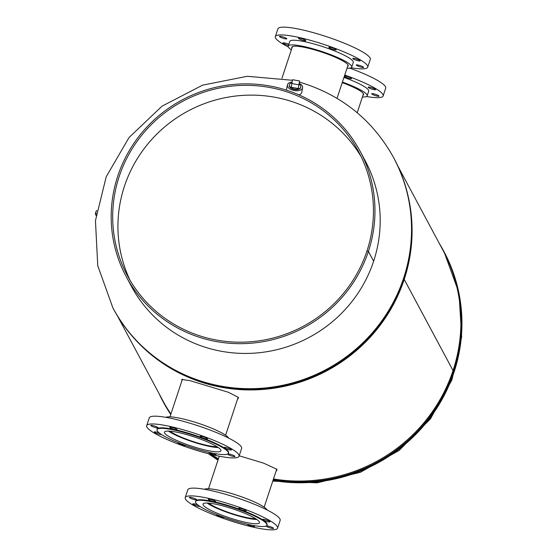 <?xml version="1.0" encoding="UTF-8"?>
<svg xmlns="http://www.w3.org/2000/svg" width="557" height="557" viewBox="0 0 557 557"><rect width="100%" height="100%" fill="white"/><g stroke="black" fill="none" stroke-linecap="round" stroke-linejoin="round"><path stroke-width="0.84" d="M239.197 455.793L263.489 463.09L276.836 469.252L277.003 470.011L276.056 471.159M181.986 380.528L181.756 379.477L190.062 380.654L228.328 392.253L238.305 397.322L238.466 398.081L237.526 399.23M273.473 478.964A158.968 154.686 151.8 0 0 453.036 370.565L404.215 279.426A158.968 154.686 151.8 0 1 138.059 342.548M218.414 458.822A158.968 154.686 151.8 0 1 211.625 454.498M170.922 413.983A158.968 154.686 151.8 0 1 162.755 400.483L117.583 316.16M408.462 197.693A158.968 154.686 151.8 0 1 404.222 279.405L453.015 370.53M397.837 166.021L443.017 250.351A158.968 154.686 151.8 0 1 453.043 370.537M404.215 279.426L403.825 279.308L404.222 279.405M289.25 85.381A5.814 3.175 10.5 0 0 295.878 89.67A5.814 3.175 10.5 0 0 300.689 87.498M292.133 82.046A7.742 4.226 10.5 0 0 287.37 84.97L286.528 89.531A7.742 4.226 10.5 0 0 286.5 90.157M287.37 84.97A7.742 4.226 10.5 0 0 296.178 90.756A7.742 4.226 10.5 0 0 302.59 87.79A7.742 4.226 10.5 0 0 299.186 83.348M298.963 94.871A7.742 4.226 10.5 0 0 301.748 92.344L302.59 87.79M291.993 82.819A5.814 3.175 10.5 0 0 289.348 84.866A5.814 3.175 10.5 0 0 294.493 89.043A5.814 3.175 10.5 0 0 300.787 86.983A5.814 3.175 10.5 0 0 299.046 84.121M291.896 83.355L291.193 87.198L298.239 88.5L299.617 81.009L292.571 79.707L291.896 83.355M292.571 79.707L291.193 87.198M291.861 83.557L298.907 84.852M356.292 65.092A3.871 0.627 -161.7 0 0 360.059 66.889A3.871 0.627 -161.7 0 0 363.617 67.411A3.871 0.627 -161.7 0 0 363.603 67.293A3.871 0.627 -161.7 0 0 359.829 65.503A3.871 0.627 -161.7 0 0 356.271 64.981A3.871 0.627 -161.7 0 0 356.292 65.092M352.79 58.555A3.871 0.627 -161.7 0 0 356.557 60.351A3.871 0.627 -161.7 0 0 360.114 60.873A3.871 0.627 -161.7 0 0 360.101 60.755A3.871 0.627 -161.7 0 0 356.327 58.965A3.871 0.627 -161.7 0 0 352.769 58.443A3.871 0.627 -161.7 0 0 352.79 58.555M328.832 47.477A3.871 0.627 -161.7 0 0 332.606 49.267A3.871 0.627 -161.7 0 0 336.163 49.789A3.871 0.627 -161.7 0 0 336.143 49.677A3.871 0.627 -161.7 0 0 332.376 47.888A3.871 0.627 -161.7 0 0 328.818 47.359A3.871 0.627 -161.7 0 0 328.832 47.477M298.461 38.342A3.871 0.627 -161.7 0 0 302.228 40.139A3.871 0.627 -161.7 0 0 305.793 40.661A3.871 0.627 -161.7 0 0 305.772 40.543A3.871 0.627 -161.7 0 0 302.005 38.753A3.871 0.627 -161.7 0 0 298.441 38.231A3.871 0.627 -161.7 0 0 298.461 38.342M279.461 36.511A3.871 0.627 -161.7 0 0 283.228 38.301A3.871 0.627 -161.7 0 0 286.792 38.823A3.871 0.627 -161.7 0 0 286.771 38.705A3.871 0.627 -161.7 0 0 283.005 36.915A3.871 0.627 -161.7 0 0 279.44 36.393A3.871 0.627 -161.7 0 0 279.461 36.511M288.811 44.323A3.871 0.627 -161.7 0 0 285.052 43.049A3.871 0.627 -161.7 0 0 282.942 42.931A3.871 0.627 -161.7 0 0 282.963 43.049A3.871 0.627 -161.7 0 0 288.484 45.312M291.353 49.831A33.448 5.389 18.3 0 1 288.401 47.066A33.448 5.389 18.3 0 1 288.234 46.064A33.448 5.389 18.3 0 1 319.008 50.583A33.448 5.389 18.3 0 1 351.578 66.06A33.448 5.389 18.3 0 1 351.745 67.063A33.448 5.389 18.3 0 1 346.99 68.233M288.234 46.064L289.772 41.399A33.448 5.389 18.3 0 1 320.553 45.925A33.448 5.389 18.3 0 1 353.124 61.402A33.448 5.389 18.3 0 1 353.284 62.405L351.745 67.063M288.359 46.99A48.647 7.84 18.3 0 1 275.583 38.085A48.647 7.84 18.3 0 1 275.339 36.623A48.647 7.84 18.3 0 1 320.108 43.202A48.647 7.84 18.3 0 1 367.481 65.719A48.647 7.84 18.3 0 1 367.717 67.174A48.647 7.84 18.3 0 1 351.091 67.738M275.339 36.623L277.908 28.853A48.647 7.84 18.3 0 1 322.677 35.432A48.647 7.84 18.3 0 1 370.05 57.949A48.647 7.84 18.3 0 1 370.287 59.404L367.717 67.174M291.917 48.125L291.917 48.125A29.723 4.79 18.3 0 1 291.771 47.234A29.723 4.79 18.3 0 1 319.119 51.251A29.723 4.79 18.3 0 1 348.062 65.002A29.723 4.79 18.3 0 1 348.209 65.893A29.723 4.79 18.3 0 1 347.554 66.527M168.52 431.083A29.298 4.721 -161.7 0 0 192.583 441.792A29.298 4.721 -161.7 0 0 218.295 447.549M170.108 431.174A26.827 4.324 -161.7 0 0 192.708 441.416A26.827 4.324 -161.7 0 0 216.958 446.672M208.617 452.277A3.871 0.627 -161.7 0 0 208.624 452.298A3.871 0.627 -161.7 0 0 212.398 454.087A3.871 0.627 -161.7 0 0 215.956 454.609A3.871 0.627 -161.7 0 0 215.935 454.498A3.871 0.627 -161.7 0 0 214.194 453.454M178.964 442.926A3.871 0.627 -161.7 0 0 178.233 443.052A3.871 0.627 -161.7 0 0 178.254 443.163A3.871 0.627 -161.7 0 0 182.021 444.959A3.871 0.627 -161.7 0 0 185.585 445.482A3.871 0.627 -161.7 0 0 185.585 445.412M159.316 433.012A3.871 0.627 -161.7 0 0 154.282 431.967A3.871 0.627 -161.7 0 0 154.303 432.086A3.871 0.627 -161.7 0 0 157.582 433.715A3.871 0.627 -161.7 0 0 161.446 434.509M150.801 425.548A3.871 0.627 -161.7 0 0 154.567 427.337A3.871 0.627 -161.7 0 0 158.125 427.86A3.871 0.627 -161.7 0 0 158.111 427.748A3.871 0.627 -161.7 0 0 154.338 425.952A3.871 0.627 -161.7 0 0 150.78 425.43A3.871 0.627 -161.7 0 0 150.801 425.548M169.801 427.379A3.871 0.627 -161.7 0 0 173.568 429.175A3.871 0.627 -161.7 0 0 177.126 429.698A3.871 0.627 -161.7 0 0 177.112 429.579A3.871 0.627 -161.7 0 0 173.338 427.79A3.871 0.627 -161.7 0 0 169.781 427.268A3.871 0.627 -161.7 0 0 169.801 427.379M200.172 436.514A3.871 0.627 -161.7 0 0 203.939 438.303A3.871 0.627 -161.7 0 0 207.503 438.832A3.871 0.627 -161.7 0 0 207.483 438.714A3.871 0.627 -161.7 0 0 203.716 436.925A3.871 0.627 -161.7 0 0 200.151 436.403A3.871 0.627 -161.7 0 0 200.172 436.514M224.123 447.598A3.871 0.627 -161.7 0 0 227.897 449.388A3.871 0.627 -161.7 0 0 231.454 449.91A3.871 0.627 -161.7 0 0 231.434 449.791A3.871 0.627 -161.7 0 0 227.667 448.002A3.871 0.627 -161.7 0 0 224.109 447.48A3.871 0.627 -161.7 0 0 224.123 447.598M227.604 454.039A3.871 0.627 -161.7 0 0 227.625 454.136A3.871 0.627 -161.7 0 0 231.399 455.925A3.871 0.627 -161.7 0 0 234.957 456.448A3.871 0.627 -161.7 0 0 234.936 456.329A3.871 0.627 -161.7 0 0 231.768 454.735A3.871 0.627 -161.7 0 0 227.869 453.892M228.607 438.081A33.448 5.389 -161.7 0 0 228.572 438.004A33.448 5.389 -161.7 0 0 198.494 423.334A33.448 5.389 -161.7 0 0 165.882 417.332M239.057 456.218L241.627 448.448A48.647 7.84 -161.7 0 0 241.39 446.986A48.647 7.84 -161.7 0 0 194.017 424.476A48.647 7.84 -161.7 0 0 149.248 417.896L146.679 425.666A48.647 7.84 -161.7 0 0 146.916 427.122A48.647 7.84 -161.7 0 0 194.296 449.638A48.647 7.84 -161.7 0 0 239.057 456.218A48.647 7.84 -161.7 0 0 238.821 454.756A48.647 7.84 -161.7 0 0 191.448 432.246A48.647 7.84 -161.7 0 0 146.679 425.666M228.391 453.259L228.558 452.744A37.591 6.057 -161.7 0 0 228.377 451.616A37.591 6.057 -161.7 0 0 191.768 434.216A37.591 6.057 -161.7 0 0 157.178 429.134L157.004 429.656A37.591 6.057 -161.7 0 0 157.192 430.784A37.591 6.057 -161.7 0 0 193.794 448.176A37.591 6.057 -161.7 0 0 228.391 453.259A37.591 6.057 -161.7 0 0 228.203 452.131A37.591 6.057 -161.7 0 0 191.594 434.738A37.591 6.057 -161.7 0 0 157.004 429.656M164.628 433.019A29.723 4.79 -161.7 0 0 193.564 446.77A29.723 4.79 -161.7 0 0 220.913 450.787A29.723 4.79 -161.7 0 0 220.767 449.896A29.723 4.79 -161.7 0 0 191.824 436.145A29.723 4.79 -161.7 0 0 164.482 432.128A29.723 4.79 -161.7 0 0 164.628 433.019M371.7 93.868A3.871 0.627 -161.7 0 0 375.474 95.658A3.871 0.627 -161.7 0 0 379.032 96.18A3.871 0.627 -161.7 0 0 379.011 96.069A3.871 0.627 -161.7 0 0 375.244 94.272A3.871 0.627 -161.7 0 0 371.686 93.75A3.871 0.627 -161.7 0 0 371.7 93.868M368.198 87.331A3.871 0.627 -161.7 0 0 371.972 89.12A3.871 0.627 -161.7 0 0 375.529 89.642A3.871 0.627 -161.7 0 0 375.509 89.531A3.871 0.627 -161.7 0 0 371.742 87.734A3.871 0.627 -161.7 0 0 368.184 87.212A3.871 0.627 -161.7 0 0 368.198 87.331M344.31 76.337A3.871 0.627 -161.7 0 0 348.209 78.098A3.871 0.627 -161.7 0 0 351.578 78.565A3.871 0.627 -161.7 0 0 351.558 78.446A3.871 0.627 -161.7 0 0 348.285 76.817A3.871 0.627 -161.7 0 0 344.414 76.017M342.416 82.06A33.448 5.389 18.3 0 1 366.993 94.836A33.448 5.389 18.3 0 1 367.154 95.839A33.448 5.389 18.3 0 1 362.405 97.002M343.961 77.402A33.448 5.389 18.3 0 1 368.532 90.171A33.448 5.389 18.3 0 1 368.699 91.174L367.154 95.839M344.734 75.049A48.647 7.84 18.3 0 1 382.896 94.488A48.647 7.84 18.3 0 1 383.132 95.95A48.647 7.84 18.3 0 1 366.499 96.507M349.685 68.128A48.647 7.84 18.3 0 1 385.465 86.718A48.647 7.84 18.3 0 1 385.702 88.18L383.132 95.95M342.228 82.638A29.723 4.79 18.3 0 1 363.47 93.778A29.723 4.79 18.3 0 1 363.617 94.669A29.723 4.79 18.3 0 1 362.969 95.296M207.051 503.013A29.298 4.721 -161.7 0 0 231.12 513.721A29.298 4.721 -161.7 0 0 256.826 519.472M208.645 503.103A26.827 4.324 -161.7 0 0 231.246 513.345A26.827 4.324 -161.7 0 0 255.496 518.602M247.148 524.2A3.871 0.627 -161.7 0 0 247.162 524.228A3.871 0.627 -161.7 0 0 250.928 526.017A3.871 0.627 -161.7 0 0 254.486 526.539A3.871 0.627 -161.7 0 0 254.472 526.428A3.871 0.627 -161.7 0 0 252.732 525.383M217.495 514.856A3.871 0.627 -161.7 0 0 216.77 514.981A3.871 0.627 -161.7 0 0 216.784 515.093A3.871 0.627 -161.7 0 0 220.558 516.889A3.871 0.627 -161.7 0 0 224.116 517.411A3.871 0.627 -161.7 0 0 224.116 517.342M197.853 504.941A3.871 0.627 -161.7 0 0 192.813 503.897A3.871 0.627 -161.7 0 0 192.833 504.015A3.871 0.627 -161.7 0 0 196.113 505.645A3.871 0.627 -161.7 0 0 199.984 506.438M189.331 497.478A3.871 0.627 -161.7 0 0 193.098 499.267A3.871 0.627 -161.7 0 0 196.663 499.789A3.871 0.627 -161.7 0 0 196.642 499.678A3.871 0.627 -161.7 0 0 192.875 497.881A3.871 0.627 -161.7 0 0 189.31 497.359A3.871 0.627 -161.7 0 0 189.331 497.478M208.332 499.309A3.871 0.627 -161.7 0 0 212.099 501.105A3.871 0.627 -161.7 0 0 215.663 501.627A3.871 0.627 -161.7 0 0 215.643 501.509A3.871 0.627 -161.7 0 0 211.876 499.72A3.871 0.627 -161.7 0 0 208.311 499.197A3.871 0.627 -161.7 0 0 208.332 499.309M238.702 508.444A3.871 0.627 -161.7 0 0 242.476 510.233A3.871 0.627 -161.7 0 0 246.034 510.762A3.871 0.627 -161.7 0 0 246.013 510.644A3.871 0.627 -161.7 0 0 242.246 508.854A3.871 0.627 -161.7 0 0 238.688 508.325A3.871 0.627 -161.7 0 0 238.702 508.444M262.66 519.528A3.871 0.627 -161.7 0 0 266.427 521.317A3.871 0.627 -161.7 0 0 269.985 521.839A3.871 0.627 -161.7 0 0 269.971 521.721A3.871 0.627 -161.7 0 0 266.204 519.932A3.871 0.627 -161.7 0 0 262.639 519.409A3.871 0.627 -161.7 0 0 262.66 519.528M266.135 525.968A3.871 0.627 -161.7 0 0 266.162 526.066A3.871 0.627 -161.7 0 0 269.929 527.855A3.871 0.627 -161.7 0 0 273.487 528.377A3.871 0.627 -161.7 0 0 273.473 528.259A3.871 0.627 -161.7 0 0 270.298 526.664A3.871 0.627 -161.7 0 0 266.399 525.822M267.144 510.01A33.448 5.389 -161.7 0 0 267.102 509.934A33.448 5.389 -161.7 0 0 237.031 495.264A33.448 5.389 -161.7 0 0 204.412 489.262M277.588 528.147L280.164 520.377A48.647 7.84 -161.7 0 0 279.92 518.915A48.647 7.84 -161.7 0 0 232.548 496.405A48.647 7.84 -161.7 0 0 187.779 489.826L185.209 497.596A48.647 7.84 -161.7 0 0 185.453 499.051A48.647 7.84 -161.7 0 0 232.826 521.568A48.647 7.84 -161.7 0 0 277.588 528.147A48.647 7.84 -161.7 0 0 277.351 526.685A48.647 7.84 -161.7 0 0 229.978 504.176A48.647 7.84 -161.7 0 0 185.209 497.596M266.921 525.188L267.095 524.673A37.591 6.057 -161.7 0 0 266.907 523.545A37.591 6.057 -161.7 0 0 230.299 506.146A37.591 6.057 -161.7 0 0 195.709 501.063L195.535 501.585A37.591 6.057 -161.7 0 0 195.723 502.713A37.591 6.057 -161.7 0 0 232.332 520.106A37.591 6.057 -161.7 0 0 266.921 525.188A37.591 6.057 -161.7 0 0 266.74 524.06A37.591 6.057 -161.7 0 0 230.132 506.668A37.591 6.057 -161.7 0 0 195.535 501.585M203.159 504.948A29.723 4.79 -161.7 0 0 232.102 518.699A29.723 4.79 -161.7 0 0 259.451 522.717A29.723 4.79 -161.7 0 0 259.304 521.825A29.723 4.79 -161.7 0 0 230.361 508.075A29.723 4.79 -161.7 0 0 203.013 504.057A29.723 4.79 -161.7 0 0 203.159 504.948M368.393 251.444A132.684 129.106 151.8 0 1 201.954 338.092A132.684 129.106 151.8 0 1 126.112 276.418L131.348 286.187A132.684 129.106 -28.2 0 0 207.19 347.86A132.684 129.106 -28.2 0 0 373.629 261.219L368.393 251.444L366.952 251.012A131.16 127.623 151.8 0 1 202.428 336.665A131.16 127.623 151.8 0 1 127.456 275.701A131.16 127.623 151.8 0 1 143.657 132.921A131.16 127.623 151.8 0 1 283.715 90.861A131.16 127.623 151.8 0 1 358.687 151.824A131.16 127.623 151.8 0 1 366.959 250.991L366.972 251.019M361.194 156.775A131.16 127.623 -28.2 0 0 288.951 100.636A131.16 127.623 -28.2 0 0 150.752 140.545A131.16 127.623 -28.2 0 0 130.185 280.526M126.112 276.418A132.684 129.106 151.8 0 1 142.508 131.988A132.684 129.106 151.8 0 1 284.188 89.44A132.684 129.106 151.8 0 1 360.031 151.107A132.684 129.106 151.8 0 1 368.4 251.423L373.636 261.191A132.684 129.106 -28.2 0 0 365.26 160.882L360.031 151.107M366.959 250.991L368.4 251.423M163.326 402.077A159.218 154.923 -28.2 0 0 170.755 414.478L162.964 401.409A159.218 154.923 -28.2 0 0 170.79 414.387M208.861 453.809A159.218 154.923 -28.2 0 0 218.059 459.894M273.222 479.737A159.128 154.832 -28.2 0 0 453.565 371.331A159.128 154.832 -28.2 0 0 440.176 245.059M273.167 479.897A159.218 154.923 -28.2 0 0 453.697 371.435A159.218 154.923 -28.2 0 0 443.664 251.033A159.218 154.923 -28.2 0 0 439.369 243.541L444.026 251.708L458.989 292.982L461.669 336.901L451.894 379.978L430.484 418.822L399.153 450.411L360.358 472.315L317.107 482.835L272.763 481.123M272.979 480.475A159.218 154.923 -28.2 0 0 454.059 372.111A159.218 154.923 -28.2 0 0 444.026 251.708M159.107 393.674A159.218 154.923 -28.2 0 0 162.964 401.409L159.107 393.674M209.787 454.046A159.218 154.923 -28.2 0 0 218.184 459.518M159.922 395.192A159.128 154.832 -28.2 0 0 170.825 414.269M210.149 454.136A159.128 154.832 -28.2 0 0 218.233 459.379M299.415 82.095L301.713 82.77C342.416 95.623 373.051 120.57 393.618 157.617A159.218 154.923 151.8 0 1 403.658 278.02A159.218 154.923 151.8 0 1 203.932 381.998A159.218 154.923 151.8 0 1 112.925 307.986L97.747 265.689L95.456 220.697L106.206 176.771L129.05 137.516L162.073 106.136L202.567 85.158L247.238 76.295L292.46 80.292M113.28 308.662C134.035 346.015 165.15 370.913 206.626 383.362C285.901 408.051 379.93 358.207 404.02 278.723C417.144 236.885 413.802 196.739 393.98 158.292A159.218 154.923 151.8 0 1 404.013 278.695A159.218 154.923 151.8 0 1 266.552 388.521A159.218 154.923 151.8 0 1 113.28 308.662L112.925 307.986M341.65 361.033A159.128 154.832 151.8 0 1 311.057 377.423M96.716 210.838A13.271 2.137 -161.7 0 0 96.152 211.214L95.331 213.7A13.271 2.137 18.3 0 1 96.347 213.254M96.173 214.542A12.386 1.998 -161.7 0 0 96.062 215.343M208.311 453.67L217.968 460.166M393.618 157.617L393.98 158.292M289.348 84.866L289.264 85.325M300.787 86.983L300.696 87.435M348.062 65.002L337.027 98.352M292.425 46.6L281.974 78.189M225.613 435.24L238.208 397.162M169.976 416.838L182.452 379.122M363.47 93.771L357.204 112.737M264.15 507.169L276.738 469.091M208.513 488.768L219.284 456.19M96.152 211.214L96.772 210.483M95.331 213.7L96.041 215.496"/></g></svg>
